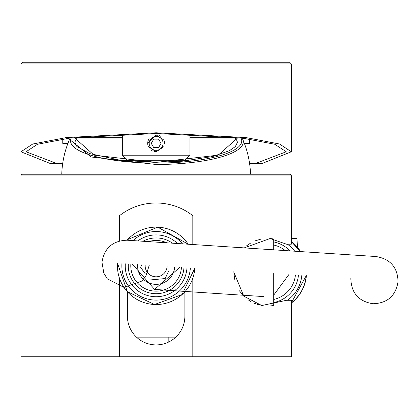 <?xml version="1.0" encoding="UTF-8"?>
<svg xmlns="http://www.w3.org/2000/svg" width="419" height="419" viewBox="0 0 419 419"><rect width="100%" height="100%" fill="white"/><g stroke="black" fill="none" stroke-linecap="round" stroke-linejoin="round"><path stroke-width="0.63" d="M175.791 337.138L136.489 337.138M192.819 278.2L192.819 356.742L291.331 356.742L291.331 300.297L286.523 300.297L261.786 305.53L243.795 296.165L233.875 272.245L233.902 270.925M244.24 247.891L270.04 238.531L286.523 244.193L291.331 244.193L291.331 175.922A1.692 1.692 0 0 0 289.644 174.236L22.642 174.236A1.692 1.692 0 0 0 20.95 175.922L20.95 356.742L119.467 356.742L119.467 278.2M119.467 240.967L119.467 215.706C130.11 207.389 142.334 203.142 156.14 202.964C169.983 203.152 182.207 207.4 192.819 215.706L192.819 244.523M272.806 238.84L270.15 238.542M260.791 239.155L255.25 240.815M250.714 243.01L246.639 245.796M233.875 272.245L234.609 279.237M239.432 290.812L243.188 295.542M248.011 299.737L250.897 301.586M254.679 303.445L260.225 305.215M270.187 305.954L273.576 305.524M127.413 291.765L127.413 316.183A28.728 28.728 0 0 0 156.14 344.91A28.728 28.728 0 0 0 184.868 316.183L184.868 291.765M192.819 356.742L119.467 356.742M156.14 62.258L22.642 62.258L20.95 63.95L291.331 63.95L289.644 62.258L156.14 62.258L289.644 62.258M62.672 163.651L50.61 163.651L20.95 151.778L32.74 144.016L66.296 137.579L156.14 132.776L245.99 137.579L279.541 144.016L291.331 151.778L261.676 163.651L249.609 163.651M255.098 163.651L286.261 151.778L274.796 144.272L242.344 138.076L156.14 133.488L69.936 138.076L37.485 144.272L26.02 151.778L57.183 163.651M122.343 134.117L122.343 155.203L189.938 155.203L189.938 134.117M163.944 146.613L156.14 151.825L148.342 146.619A8.448 8.448 0 0 1 147.692 143.371L156.14 134.923L163.939 140.124A8.448 8.448 0 0 1 164.588 143.371M122.343 155.203L127.413 160.273L184.868 160.273L189.938 155.203M62.761 139.04L62.761 143.371L67.92 143.371M244.361 143.371L249.52 143.371L249.52 139.04M135.861 160.273L135.861 161.671M176.42 161.671L176.42 160.273M130.848 264.169A25.35 25.35 0 0 0 179.18 276.393A25.35 25.35 0 0 0 181.437 267.484M166.772 242.816A25.35 25.35 0 0 0 166.71 242.784A25.35 25.35 0 0 0 148.609 241.622M167.102 266.542A10.983 10.983 0 0 1 151.563 275.812A10.983 10.983 0 0 1 145.178 265.107M140.601 267.285L141.701 264.876L140.601 267.285L145.21 273.78M174.634 267.039A18.536 18.536 0 0 1 148.415 282.673A18.536 18.536 0 0 1 137.647 264.614M149.635 280.012L165.175 278.556L168.49 271.329M75.006 141.722A81.338 21.05 180 0 1 75.347 140.779A81.338 21.05 180 0 1 77.321 138.008L77.264 137.233M74.278 137.563L94.029 155.135L156.14 162.383L218.247 155.14L238.002 137.563M241.983 138.034A87.152 22.558 180 0 1 242.748 139.417A87.152 22.558 180 0 1 156.14 164.489L91.332 157.015L69.533 139.417L70.303 138.034M122.343 138.008L77.321 138.008A0.676 0.67 -90 0 0 77.389 137.71L77.3 137.228M250.52 174.236A94.422 94.422 0 0 0 242.748 139.417L242.009 138.04M189.938 137.71L234.891 137.71A0.676 0.67 90 0 0 234.959 138.008L235.012 137.563M189.938 138.008L234.959 138.008A81.338 21.05 180 0 1 236.934 140.779L236.934 140.779A81.338 21.05 180 0 1 237.274 141.722M75.347 140.779L74.943 142.56L76.907 146.55L89.635 153.574L119.803 160.142L154.333 162.321L182.118 161.236L212.763 156.491L229.287 150.767L235.31 146.619L237.343 142.56L236.934 140.779M147.692 143.371A8.448 8.448 0 0 1 149.117 138.679M154.48 135.091A8.448 8.448 0 0 1 157.795 135.086M159.382 135.573A8.448 8.448 0 0 1 160.838 136.348M149.195 143.371A6.945 6.945 0 0 1 156.14 136.426A6.945 6.945 0 0 1 163.085 143.371A6.945 6.945 0 0 1 156.14 150.316A6.945 6.945 0 0 1 149.195 143.371M156.14 151.825A8.448 8.448 0 0 1 154.491 151.657M152.898 151.175A8.448 8.448 0 0 1 151.448 150.4M161.022 143.371L158.581 147.598L153.7 147.598L151.264 143.371L153.7 139.15L158.581 139.15L161.022 143.371M132.535 264.279L154.595 289.435L179.751 267.374M273.712 295.107L288.895 274.529M183.962 267.652A27.884 27.884 0 0 1 154.648 293.667A27.884 27.884 0 0 1 128.319 264.001M142.963 241.25A27.884 27.884 0 0 1 172.413 243.182M295.426 274.958A27.884 27.884 0 0 1 273.712 299.47M273.712 245.026A27.884 27.884 0 0 1 285.224 250.583M306.389 275.676A38.867 38.867 0 0 1 291.331 303.084M291.331 241.407A38.867 38.867 0 0 1 300.596 251.589A38.867 38.867 0 0 0 291.331 241.407M291.331 238.432L296.909 238.432L297.537 247.367M291.331 175.922L20.95 175.922M168.836 337.138L168.836 341.956M122.343 137.71L77.389 137.71M240.935 137.903A85.591 22.155 180 0 1 156.14 163.085A85.591 22.155 180 0 1 71.35 137.903M190.352 268.071A34.285 34.285 0 0 1 154.716 300.083A34.285 34.285 0 0 1 121.929 263.582M154.532 304.493A38.7 38.7 0 0 0 194.762 268.359L182.003 294.62L154.532 304.498L127.345 291.692L117.519 263.294A38.7 38.7 0 0 0 154.532 304.493M188.251 244.219A38.7 38.7 0 0 0 127.125 240.213L127.779 239.485L157.754 227.15L188.257 244.225M132.928 240.595A34.285 34.285 0 0 1 182.454 243.842M186.984 267.846A30.912 30.912 0 0 1 154.485 296.689A30.912 30.912 0 0 1 125.297 263.802M137.841 240.915A30.912 30.912 0 0 1 177.541 243.518M287.387 244.193A34.285 34.285 0 0 1 294.746 251.206M299.795 250.651A38.7 38.7 0 0 0 291.331 241.616L300.397 251.578A38.7 38.7 0 0 0 299.795 250.651M273.712 241.931A30.912 30.912 0 0 1 290.027 250.897M298.448 275.157A30.912 30.912 0 0 1 273.712 302.56M301.816 275.377A34.285 34.285 0 0 1 287.387 300.297M291.331 302.874A38.7 38.7 0 0 0 306.226 275.665L291.331 302.879M273.712 305.503L273.712 273.534M273.712 249.824L273.712 238.992M20.95 151.778L20.95 63.95M291.331 151.778L291.331 63.95M70.272 138.04L69.533 139.417A94.422 94.422 0 0 0 61.761 174.236M149.195 265.368L145.932 275.891L141.763 281.081L124.034 287.429L107.29 278.824L103.833 273.13L101.979 262.273C104.315 248.027 112.701 240.674 127.135 240.213L375.99 256.533C390.236 258.874 397.594 267.259 398.05 281.688C395.714 295.934 387.324 303.288 372.894 303.749L372.894 303.749C358.643 301.408 351.29 293.022 350.829 278.593M263.792 296.594L154.595 289.435"/></g></svg>
